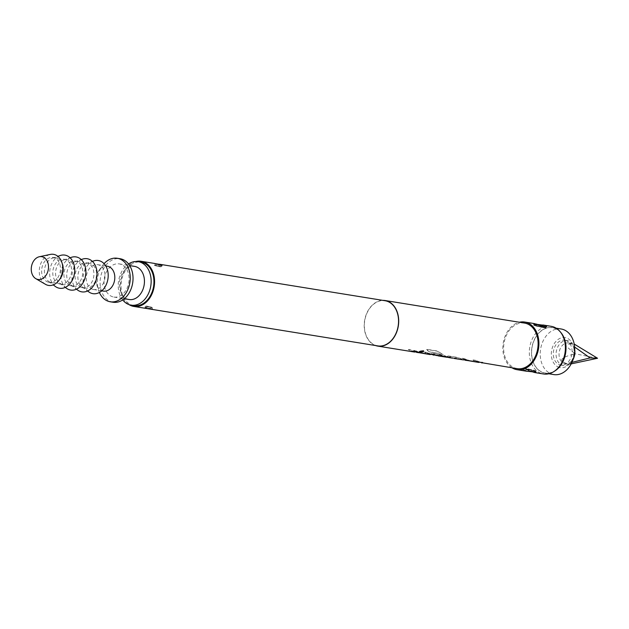 <?xml version="1.0" encoding="UTF-8"?>
<svg xmlns="http://www.w3.org/2000/svg" width="629" height="629" viewBox="0 0 629 629"><rect width="100%" height="100%" fill="white"/><g stroke="black" fill="none" stroke-linecap="round" stroke-linejoin="round"><path stroke-width="0.47" stroke-dasharray="3.15 2.36" d="M419.795 351.831C418.993 351.257 420.133 350.864 423.215 350.668L423.742 351.124M470.775 360.928L462.276 358.176L466.419 360.158L481.924 362.343C483.158 362.642 483.072 362.76 481.665 362.681L475.634 360.338L473.063 360.118L477.238 362.123L478.826 362.233M470.398 361.085L466.372 360.362L462.197 358.365L464.682 358.766L469.037 360.81M475.634 360.338L473.142 359.937L478.889 362.249L475.548 360.519M451.575 357.83L464.705 359.953L457.134 357.343L448.422 355.935L447.447 356.085L450.246 357.539L456.222 358.396M462.441 359.591L467.088 360.15M438.311 355.684L434.788 354.725L441.865 355.872L439.38 354.473L432.249 353.317L431.274 353.467L434.065 354.921L449.57 357.107C450.804 357.414 450.718 357.524 449.31 357.453L447.423 357.091L437.116 351.147L426.659 349.457L428.679 351.784L438.531 353.372L444.617 356.847L446.15 357.162L438.838 353.537M437.768 355.81L434.018 355.133L431.274 353.467M436.534 355.566L434.788 354.725L441.802 356.069L439.301 354.662L431.195 353.655M422.248 353.081L413.748 350.329L417.892 352.311L433.397 354.497C434.631 354.795 434.545 354.913 433.137 354.835L427.107 352.492L424.536 352.271L428.711 354.269L430.299 354.386M421.87 353.239L417.845 352.515L413.67 350.518L416.154 350.919L420.51 352.963M427.107 352.492L424.614 352.083L430.362 354.402L427.02 352.672M416.139 352.106L410.934 349.873L408.441 349.472L412.577 351.454L418.568 352.303M128.984 304.593A22.88 16.92 99.2 0 1 120.768 281.155A22.88 16.92 99.2 0 1 135.958 261.499M154.671 263.465L159.396 264.235M377.801 345.903A22.88 16.92 99.2 0 1 376.472 345.612A22.88 16.92 99.2 0 1 364.906 319.705A22.88 16.92 99.2 0 1 385.105 300.733M151.911 309.35L151.267 309.185C146.298 307.534 144.253 307.164 145.142 308.092L147.383 308.635M156.063 263.803L154.868 263.614A0.464 0.409 -77.8 0 1 155.166 264.164L161.449 265.76C162.007 265.194 160.081 264.691 155.678 264.259L154.868 263.614A0.464 0.409 -77.8 0 0 154.813 263.606M151.699 309.209L151.33 308.642L145.629 307.715L146.077 307.196L151.33 308.642M145.142 308.092L146.077 307.196M375.529 345.533A23.084 17.077 99.2 0 1 364.592 320.593A23.084 17.077 99.2 0 1 382.841 300.363M517.187 368.657A23.084 17.077 99.2 0 1 515.843 368.358A23.084 17.077 99.2 0 1 504.175 342.223A23.084 17.077 99.2 0 1 524.555 323.078M463.652 359.937L457.055 357.531L448.343 356.124L447.368 356.273L448.351 357.083L451.543 358.035M446.48 357.005L441.314 353.71M415.101 352.083L410.847 350.062L408.355 349.653L413.607 351.902M452.794 358.176L462.409 359.796M512.045 367.823A24.138 17.856 99.2 0 1 503.247 343.017A24.138 17.856 99.2 0 1 519.412 322.245M536.167 324.045L542.245 324.894M551.216 326.325A24.138 17.856 -80.8 0 0 529.901 346.343A24.138 17.856 -80.8 0 0 542.104 373.665A24.138 17.856 -80.8 0 0 543.503 373.972M534.045 372.368C529.075 370.253 519.971 367.761 523.855 370.473L526.654 371.244M556.547 369.577A22.927 16.959 99.2 0 1 543.763 372.714A22.927 16.959 99.2 0 1 532.362 345.856A22.927 16.959 99.2 0 1 553.748 328.031A22.927 16.959 99.2 0 1 562.208 334.604M533.84 323.982A0.464 0.417 -72.8 0 1 533.974 323.998L533.974 323.998A0.464 0.417 -72.8 0 1 534.241 324.54C533.974 323.872 537.308 324.776 544.258 327.253L545.304 327.308C546.019 325.964 542.67 325.122 535.255 324.768L533.62 323.849L542.001 326.152M534.972 372.116C536.403 372.148 536.199 371.928 534.375 371.472L524.374 370.104L523.627 369.294L525.364 368.987L536.01 372.384M554.385 371.252A23.084 17.077 99.2 0 1 545.068 373.162A23.084 17.077 99.2 0 1 543.723 372.871A23.084 17.077 99.2 0 1 532.055 346.736A23.084 17.077 99.2 0 1 552.443 327.583A23.084 17.077 99.2 0 1 553.779 327.874A23.084 17.077 99.2 0 1 560.683 332.34M553.779 374.577A23.084 17.077 99.2 0 1 552.435 374.279A23.084 17.077 99.2 0 1 540.767 348.144A23.084 17.077 99.2 0 1 561.154 328.991M559.378 367.454A15.214 11.259 99.2 0 1 551.814 349.63A15.214 11.259 99.2 0 1 566.014 337.804A15.214 11.259 99.2 0 1 573.577 355.629A15.214 11.259 99.2 0 1 559.378 367.454M574.725 349.527A12.596 9.317 -80.8 0 0 568.231 340.808A12.596 9.317 -80.8 0 0 567.492 340.651A12.596 9.317 -80.8 0 0 556.374 351.092A12.596 9.317 -80.8 0 0 562.743 365.355A12.596 9.317 -80.8 0 0 563.474 365.512A12.596 9.317 -80.8 0 0 573.129 359.363M565.44 340.36A12.596 9.317 -80.8 0 0 564.708 340.195A12.596 9.317 -80.8 0 0 553.591 350.644A12.596 9.317 -80.8 0 0 559.952 364.899A12.596 9.317 -80.8 0 0 560.683 365.064A12.596 9.317 -80.8 0 0 571.8 354.614A12.596 9.317 -80.8 0 0 565.44 340.36M569.166 343.08A10.496 7.76 -80.8 0 0 568.553 342.947A10.496 7.76 -80.8 0 0 559.291 351.65A10.496 7.76 -80.8 0 0 564.59 363.531A10.496 7.76 -80.8 0 0 565.204 363.664A10.496 7.76 -80.8 0 0 574.466 354.96A10.496 7.76 -80.8 0 0 569.166 343.08M574.615 347.011L573.821 343.835L572.091 343.52L564.968 345.227L575.095 353.781C559.456 357.697 557.506 361.195 569.245 364.285L571.195 363.869M99.382 292.477A22.039 16.299 99.2 0 1 98.509 290.189A22.039 16.299 99.2 0 1 102.496 265.564A22.039 16.299 99.2 0 1 104.044 263.669M113.039 302.227A22.039 16.299 99.2 0 1 111.758 301.951A22.039 16.299 99.2 0 1 100.624 277.004A22.039 16.299 99.2 0 1 120.076 258.723M103.392 291.101A12.596 9.317 99.2 0 1 102.661 290.944A12.596 9.317 99.2 0 1 96.685 284.481A12.596 9.317 99.2 0 1 98.965 270.407A12.596 9.317 99.2 0 1 107.417 266.24M92.903 289.364A12.596 9.317 99.2 0 1 86.543 275.109A12.596 9.317 99.2 0 1 97.66 264.66A12.596 9.317 99.2 0 1 98.391 264.825A12.596 9.317 99.2 0 1 104.752 279.079A12.596 9.317 99.2 0 1 93.635 289.521A12.596 9.317 99.2 0 1 92.903 289.364M84.538 288.011A12.596 9.317 99.2 0 1 82.037 286.761A12.596 9.317 99.2 0 1 78.082 274.252A12.596 9.317 99.2 0 1 85.78 263.63A12.596 9.317 99.2 0 1 89.294 263.307A12.596 9.317 99.2 0 1 90.026 263.472A12.596 9.317 99.2 0 1 96.386 277.727A12.596 9.317 99.2 0 1 85.269 288.168A12.596 9.317 99.2 0 1 84.538 288.011M88.658 291.785A16.786 12.423 99.2 0 1 83.382 275.109A16.786 12.423 99.2 0 1 93.65 260.941M81.746 287.563A12.596 9.317 99.2 0 1 75.386 273.3A12.596 9.317 99.2 0 1 86.503 262.859A12.596 9.317 99.2 0 1 87.234 263.016A12.596 9.317 99.2 0 1 93.603 277.279A12.596 9.317 99.2 0 1 82.485 287.72A12.596 9.317 99.2 0 1 81.746 287.563M73.389 286.211A12.596 9.317 99.2 0 1 70.888 284.961A12.596 9.317 99.2 0 1 66.933 272.451A12.596 9.317 99.2 0 1 74.631 261.821A12.596 9.317 99.2 0 1 78.138 261.507A12.596 9.317 99.2 0 1 78.869 261.664A12.596 9.317 99.2 0 1 85.237 275.919A12.596 9.317 99.2 0 1 74.12 286.368A12.596 9.317 99.2 0 1 73.389 286.211M77.509 289.985A16.786 12.423 99.2 0 1 72.233 273.308A16.786 12.423 99.2 0 1 82.493 259.14M70.597 285.755A12.596 9.317 99.2 0 1 64.229 271.5A12.596 9.317 99.2 0 1 75.346 261.051A12.596 9.317 99.2 0 1 76.085 261.216A12.596 9.317 99.2 0 1 82.446 275.471A12.596 9.317 99.2 0 1 71.329 285.92A12.596 9.317 99.2 0 1 70.597 285.755M62.232 284.402A12.596 9.317 99.2 0 1 59.731 283.152A12.596 9.317 99.2 0 1 55.777 270.643A12.596 9.317 99.2 0 1 63.474 260.021A12.596 9.317 99.2 0 1 66.989 259.698A12.596 9.317 99.2 0 1 67.72 259.863A12.596 9.317 99.2 0 1 74.08 274.118A12.596 9.317 99.2 0 1 62.963 284.567A12.596 9.317 99.2 0 1 62.232 284.402M66.352 288.184A16.786 12.423 99.2 0 1 61.076 271.5A16.786 12.423 99.2 0 1 71.344 257.34M59.44 283.954A12.596 9.317 99.2 0 1 53.08 269.699A12.596 9.317 99.2 0 1 64.197 259.25A12.596 9.317 99.2 0 1 64.929 259.407A12.596 9.317 99.2 0 1 71.297 273.67A12.596 9.317 99.2 0 1 60.172 284.111A12.596 9.317 99.2 0 1 59.44 283.954M59.684 279.323A12.596 9.317 99.2 0 1 51.814 282.759A12.596 9.317 99.2 0 1 51.075 282.602A12.596 9.317 99.2 0 1 48.582 281.352A12.596 9.317 99.2 0 1 44.628 268.842A12.596 9.317 99.2 0 1 52.325 258.22A12.596 9.317 99.2 0 1 55.832 257.898A12.596 9.317 99.2 0 1 56.563 258.055A12.596 9.317 99.2 0 1 62.224 263.637M55.203 286.376A16.786 12.423 99.2 0 1 49.927 269.699A16.786 12.423 99.2 0 1 60.187 255.531M48.291 282.146A12.596 9.317 99.2 0 1 41.923 267.891A12.596 9.317 99.2 0 1 53.04 257.45A12.596 9.317 99.2 0 1 53.78 257.607A12.596 9.317 99.2 0 1 60.14 271.862A12.596 9.317 99.2 0 1 49.023 282.311A12.596 9.317 99.2 0 1 48.291 282.146M45.461 284.308A15.741 11.644 99.2 0 1 39.541 268.017A15.741 11.644 99.2 0 1 50.289 254.423M112.905 296.841A16.786 12.423 99.2 0 1 104.414 277.829A16.786 12.423 99.2 0 1 119.243 263.897A16.786 12.423 99.2 0 1 120.218 264.117A16.786 12.423 99.2 0 1 128.701 283.121A16.786 12.423 99.2 0 1 113.88 297.053A16.786 12.423 99.2 0 1 112.905 296.841M129.212 299.53A16.786 12.423 99.2 0 1 128.237 299.318A16.786 12.423 99.2 0 1 119.754 280.306A16.786 12.423 99.2 0 1 134.575 266.382M122.71 299.915A22.039 16.299 99.2 0 1 128.528 263.968M133.953 305.615A22.039 16.299 99.2 0 1 132.672 305.332A22.039 16.299 99.2 0 1 121.531 280.385A22.039 16.299 99.2 0 1 140.99 262.104M597.55 358.263L575.095 353.781M569.245 364.285L571.942 362.375M545.5 327.009A0.464 0.417 85.3 0 0 545.304 327.308L545.996 326.946L545.854 327.567L544.219 327.434L533.565 324.823L545.854 327.567C546.208 327.992 545.524 328.071 543.81 327.803L533.793 325.35L533.62 323.849L537.496 324.485M161.739 265.414A0.464 0.409 91.6 0 0 161.449 265.76L162.101 265.383M441.416 353.537L437.234 350.99L426.776 349.299L428.781 351.611L438.531 353.372M160.757 266.476L154.545 264.951L160.757 266.476M146.25 306.425L152.462 307.951L146.25 306.425M155.733 265.572L160.324 266.838L155.733 265.572M151.275 307.329L146.683 306.064L151.275 307.329M524.374 370.104L523.855 370.473M525.412 368.806L536.057 371.417L525.412 368.806M535.444 325.492L535.735 326.019L543.786 327.795L543.487 327.269L535.444 325.492M534.186 370.74L526.135 368.964L525.836 368.445L533.887 370.222L534.186 370.74M413.913 351.737L416.178 352.106M154.86 263.496L155.89 263.755M145.087 307.29L145.291 306.347L146.659 306.064L151.974 307.306L152.47 309.382M161.928 265.611L161.716 266.554L160.356 266.838C151.605 264.911 155.56 265.65 154.545 264.951L154.758 264.007M535.916 372.038L535.798 370.866L534.76 370.473L525.813 368.437C524.012 368.185 523.328 368.264 523.768 368.673L523.587 369.372L526.512 369.726L532.134 371.755M552.443 327.583L556.185 328.189M567.492 340.651L564.708 340.195M572.091 343.52L568.553 342.947M96.685 284.481L98.509 290.189M98.965 270.407L102.496 265.564M97.66 264.66L105.766 265.973M82.037 286.761L87.604 290.991M85.78 263.63L92.392 261.373M86.503 262.859L89.294 263.307M70.888 284.961L76.455 289.183M74.631 261.821L81.243 259.565M75.346 261.051L78.138 261.507M59.731 283.152L65.298 287.382M63.474 260.021L70.086 257.764M64.197 259.25L66.989 259.698M48.582 281.352L53.245 284.898M52.325 258.22L57.868 256.325M53.04 257.45L55.832 257.898M119.243 263.897L129.66 265.587M113.88 297.053L124.298 298.736M49.023 282.311L51.814 282.759M60.172 284.111L62.963 284.567M71.329 285.92L74.12 286.368M82.485 287.72L85.269 288.168M93.635 289.521L101.749 290.834M568.742 364.238L565.204 363.664M563.474 365.512L560.683 365.064M545.068 373.162L548.81 373.768M150.944 309.098L145.087 307.282"/><path stroke-width="0.94" d="M423.254 350.864C424.072 351.697 422.916 352.091 419.802 352.043C419.016 351.462 420.164 351.068 423.254 350.864L423.765 351.194M423.215 350.668C424.048 351.501 422.908 351.886 419.795 351.831L419.323 351.682M478.795 362.438L468.864 360.763M481.924 362.343C483.158 362.642 483.072 362.76 481.665 362.681L517.187 368.657A23.084 17.077 99.2 0 0 537.567 349.504A23.084 17.077 99.2 0 0 525.899 323.369A23.084 17.077 99.2 0 0 524.555 323.078L385.137 300.528A23.084 17.077 99.2 0 1 386.481 300.819A23.084 17.077 99.2 0 1 398.149 326.954A23.084 17.077 99.2 0 1 377.77 346.107A23.084 17.077 99.2 0 1 376.425 345.816A23.084 17.077 99.2 0 1 375.529 345.533M456.222 358.396L454.059 358.231M467.088 360.15L464.933 359.992M446.173 357.162L438.122 355.865M449.57 357.107C450.804 357.414 450.718 357.524 449.31 357.453L446.236 357.178M430.244 354.591L420.337 352.916M433.397 354.497C434.631 354.795 434.545 354.913 433.137 354.835L449.562 357.319C450.796 357.618 450.702 357.736 449.279 357.657L452.794 358.176M418.568 352.303L416.139 352.106M135.958 261.499A22.88 16.92 99.2 0 1 141.124 261.271A22.88 16.92 99.2 0 1 142.453 261.562A22.88 16.92 99.2 0 1 154.019 287.469A22.88 16.92 99.2 0 1 133.82 306.441A22.88 16.92 99.2 0 1 132.491 306.15A22.88 16.92 99.2 0 1 128.984 304.593M156.063 263.803L161.236 264.605L162.007 265.43L154.813 263.606M141.124 261.271L154.86 263.496M159.624 264.266L385.105 300.733A22.88 16.92 99.2 0 1 386.434 301.024A22.88 16.92 99.2 0 1 398 326.923A22.88 16.92 99.2 0 1 377.801 345.903L152.297 309.429M133.82 306.441L152.32 309.429M382.841 300.363A23.084 17.077 99.2 0 1 385.137 300.528M449.562 357.319C450.796 357.618 450.702 357.736 449.279 357.657L446.48 357.005M437.8 355.605L436.235 355.487M413.607 351.902L415.101 352.083M416.579 352.382L433.389 354.701C434.623 355.008 434.529 355.118 433.106 355.047C434.529 355.118 434.623 355.008 433.389 354.701M454.028 358.444L463.652 359.937M464.894 360.197L481.916 362.548C483.151 362.854 483.056 362.964 481.633 362.894C483.056 362.964 483.151 362.854 481.916 362.548M419.795 351.831L419.284 351.792M519.412 322.245A24.138 17.856 99.2 0 1 524.728 322.04A24.138 17.856 99.2 0 1 526.127 322.347A24.138 17.856 99.2 0 1 538.33 349.669A24.138 17.856 99.2 0 1 517.014 369.687A24.138 17.856 99.2 0 1 515.615 369.388A24.138 17.856 99.2 0 1 512.045 367.823M537.496 324.485L544.557 325.327C546.735 326.105 547.175 326.663 545.901 327.001L534.312 323.589M526.654 371.244L534.729 372.022L535.287 372.643L543.503 373.972A24.138 17.856 -80.8 0 0 555.564 370.371A24.138 17.856 -80.8 0 0 561.524 333.543A24.138 17.856 -80.8 0 0 552.616 326.632A24.138 17.856 -80.8 0 0 551.216 326.325L542.969 324.989M556.185 328.189L561.154 328.991A23.084 17.077 99.2 0 1 562.499 329.289A23.084 17.077 99.2 0 1 574.167 355.424A23.084 17.077 99.2 0 1 553.779 374.577L548.81 373.768M104.044 263.669A22.039 16.299 99.2 0 1 117.293 258.267A22.039 16.299 99.2 0 1 118.574 258.55A22.039 16.299 99.2 0 1 129.708 283.498A22.039 16.299 99.2 0 1 110.256 301.778A22.039 16.299 99.2 0 1 108.974 301.495A22.039 16.299 99.2 0 1 99.382 292.477M117.293 258.267L120.076 258.723A22.039 16.299 99.2 0 1 121.358 258.999A22.039 16.299 99.2 0 1 132.499 283.954A22.039 16.299 99.2 0 1 113.039 302.227L110.256 301.778M105.766 265.973L107.417 266.24A12.596 9.317 99.2 0 1 108.149 266.397A12.596 9.317 99.2 0 1 114.509 280.66A12.596 9.317 99.2 0 1 103.392 291.101L101.749 290.834M92.392 261.373L93.65 260.941A16.786 12.423 99.2 0 1 99.303 260.728A16.786 12.423 99.2 0 1 107.653 280.4A16.786 12.423 99.2 0 1 91.991 293.452A16.786 12.423 99.2 0 1 88.658 291.785L87.604 290.991M81.243 259.565L82.493 259.14A16.786 12.423 99.2 0 1 88.146 258.928A16.786 12.423 99.2 0 1 96.496 278.6A16.786 12.423 99.2 0 1 80.834 291.652A16.786 12.423 99.2 0 1 77.509 289.985L76.455 289.183M70.086 257.764L71.344 257.34A16.786 12.423 99.2 0 1 76.997 257.127A16.786 12.423 99.2 0 1 85.347 276.791A16.786 12.423 99.2 0 1 69.685 289.851A16.786 12.423 99.2 0 1 66.352 288.184L65.298 287.382M57.868 256.325L60.187 255.531A16.786 12.423 99.2 0 1 65.841 255.319A16.786 12.423 99.2 0 1 74.191 274.991A16.786 12.423 99.2 0 1 58.528 288.043A16.786 12.423 99.2 0 1 55.203 286.376L53.245 284.898M37.363 279.323A11.542 8.539 99.2 0 1 35.79 278.655A11.542 8.539 99.2 0 1 31.45 266.712A11.542 8.539 99.2 0 1 39.336 256.742A11.542 8.539 99.2 0 1 42.395 256.829A11.542 8.539 99.2 0 1 48.134 270.352A11.542 8.539 99.2 0 1 37.363 279.323M39.336 256.742L50.289 254.423A15.741 11.644 99.2 0 1 54.464 254.541A15.741 11.644 99.2 0 1 62.287 272.978A15.741 11.644 99.2 0 1 47.607 285.22A15.741 11.644 99.2 0 1 45.461 284.308L35.79 278.655M129.66 265.587L134.575 266.382A16.786 12.423 99.2 0 1 135.549 266.594A16.786 12.423 99.2 0 1 144.041 285.605A16.786 12.423 99.2 0 1 129.212 299.53L124.298 298.736M128.528 263.968A22.039 16.299 99.2 0 1 138.199 261.648A22.039 16.299 99.2 0 1 139.481 261.931A22.039 16.299 99.2 0 1 150.622 286.879A22.039 16.299 99.2 0 1 131.162 305.159A22.039 16.299 99.2 0 1 129.881 304.884A22.039 16.299 99.2 0 1 122.71 299.915M138.199 261.648L140.99 262.104A22.039 16.299 99.2 0 1 142.272 262.379A22.039 16.299 99.2 0 1 153.413 287.335A22.039 16.299 99.2 0 1 133.953 305.615L131.162 305.159M62.224 263.637A12.596 9.317 99.2 0 1 59.684 279.323M571.195 363.869L597.55 358.263L590.104 357.917L574.615 347.011M574.198 344.063L597.55 358.263M571.942 362.375L590.104 357.917M573.129 359.363A12.596 9.317 -80.8 0 0 574.725 349.527M560.683 332.34A23.084 17.077 99.2 0 1 554.385 371.252M561.524 333.543L562.208 334.604A22.927 16.959 99.2 0 1 556.547 369.577L555.564 370.371M534.972 372.116A0.464 0.393 99 0 0 535.287 372.643L534.045 372.368M151.699 309.209L150.944 309.098M545.5 327.009A0.464 0.417 85.3 0 1 545.673 326.954L545.673 326.954A0.464 0.417 85.3 0 1 545.901 327.001M155.89 263.755L161.92 265.611M152.249 308.886L152.47 309.382L147.422 308.642M377.77 346.107L413.882 351.949M524.728 322.04L534.359 323.597M542.001 326.152L545.673 326.954L536.167 324.045M535.916 372.038L526.788 371.267M532.134 371.755L535.271 372.643M517.014 369.687L526.654 371.252"/></g></svg>
